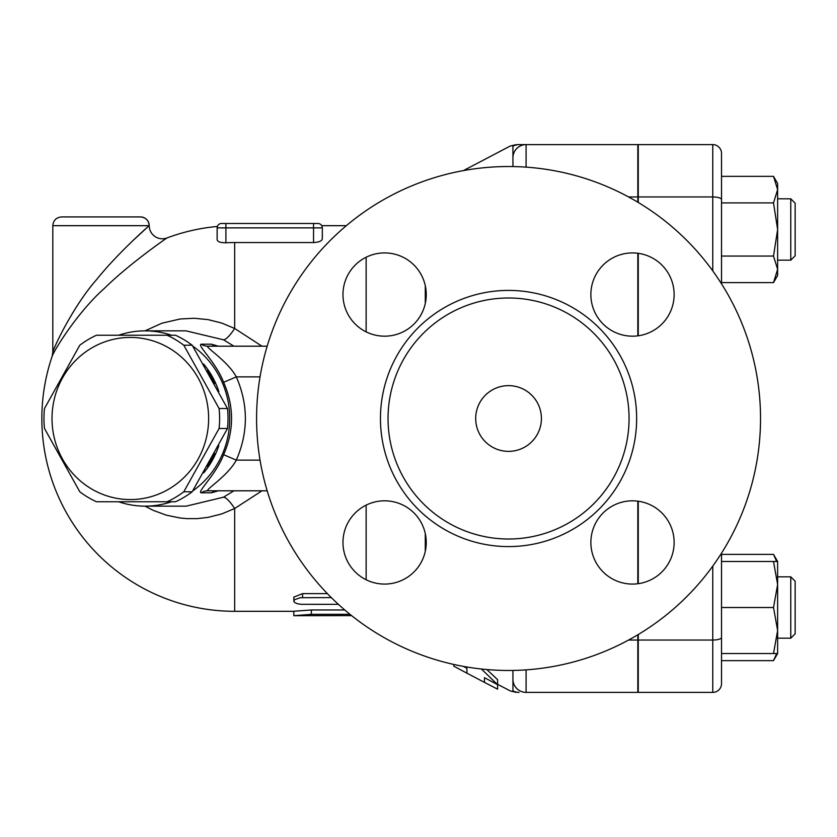 <?xml version="1.0" encoding="UTF-8"?>
<svg xmlns="http://www.w3.org/2000/svg" width="837" height="837" viewBox="0 0 837 837"><rect width="100%" height="100%" fill="white"/><g stroke="black" fill="none" stroke-linecap="round" stroke-linejoin="round"><path stroke-width="1.26" d="M475.688 418.5A32.863 32.863 0 0 1 524.987 390.042A32.863 32.863 0 0 1 524.987 446.958A32.863 32.863 0 0 1 475.688 418.5M629.068 418.5A120.507 120.507 0 0 1 508.551 539.007A120.507 120.507 0 0 1 388.044 418.5A120.507 120.507 0 0 1 508.551 297.993A120.507 120.507 0 0 1 629.068 418.5M760.53 418.5A251.979 251.979 0 0 1 382.561 636.716A251.979 251.979 0 0 1 382.561 200.284A251.979 251.979 0 0 1 760.53 418.5M590.87 294.551A41.63 41.63 0 0 1 632.5 252.92A41.63 41.63 0 0 1 674.13 294.551A41.63 41.63 0 0 1 632.5 336.181A41.63 41.63 0 0 1 590.87 294.551M632.5 500.819A41.63 41.63 0 0 1 674.13 542.449A41.63 41.63 0 0 1 632.5 584.08A41.63 41.63 0 0 1 590.87 542.449A41.63 41.63 0 0 1 632.5 500.819M426.242 542.449A41.63 41.63 0 0 1 384.612 584.08A41.63 41.63 0 0 1 342.971 542.449A41.63 41.63 0 0 1 384.612 500.819A41.63 41.63 0 0 1 426.242 542.449M384.612 336.181A41.63 41.63 0 0 1 342.971 294.551A41.63 41.63 0 0 1 384.612 252.92A41.63 41.63 0 0 1 426.242 294.551A41.63 41.63 0 0 1 384.612 336.181M512.935 670.437L512.935 679.236A13.151 13.151 0 0 0 526.086 692.387L637.825 692.387L637.825 634.791M637.825 583.734L637.825 501.154M637.825 335.846L637.825 253.266M637.825 202.209L637.825 144.613L526.086 144.613A13.151 13.151 0 0 0 512.935 157.764L512.935 166.563M721.525 283.837L721.525 153.38A8.768 8.768 0 0 0 712.768 144.613L638.265 144.613L638.265 202.47M638.265 253.318L638.265 335.783M638.265 501.217L638.265 583.682M638.265 634.53L638.265 692.387L712.768 692.387A8.768 8.768 0 0 0 721.525 683.62L721.525 553.163M214.67 453.434A83.261 80.425 90 0 1 211.311 460.13A83.261 80.425 90 0 1 207.419 466.439M207.419 370.561A83.261 80.425 90 0 1 214.67 383.566M167.097 501.761L175.498 501.761A90.93 87.833 -90 0 0 192.186 491.779L227.486 428.481A90.93 87.833 -90 0 0 227.486 408.519L192.186 345.221A90.93 87.833 -90 0 0 175.498 335.239L167.097 335.239A90.93 87.833 90 0 1 183.795 345.221L219.095 408.519A90.93 87.833 90 0 1 219.095 428.481L183.795 491.779A90.93 87.833 90 0 1 167.097 501.761L96.485 501.761A90.93 87.833 90 0 1 79.797 491.779L44.497 428.481A90.93 87.833 90 0 1 43.963 418.5A90.93 87.833 90 0 1 44.497 408.519L79.797 345.221A90.93 87.833 90 0 1 96.485 335.239L167.097 335.239M52.009 418.5A81.074 78.312 -90 0 0 169.472 488.714A81.074 78.312 -90 0 0 169.472 348.286A81.074 78.312 -90 0 0 52.009 418.5M227.486 408.519L219.095 408.519M227.486 428.481L219.095 428.481M192.186 345.221L183.795 345.221M192.186 491.779L183.795 491.779M203.642 364.053A83.261 80.425 90 0 1 218.844 391.423M218.844 445.577A83.261 80.425 90 0 1 212.452 460.13A83.261 80.425 90 0 1 203.642 472.947M790.766 576.839L790.766 638.192L777.625 638.192L790.766 638.192L795.15 633.808L795.15 581.223L790.766 576.839L777.625 576.839M790.766 198.808L790.766 260.161L777.625 260.161L790.766 260.161L795.15 255.777L795.15 203.192L790.766 198.808L777.625 198.808M721.525 660.655L773.514 660.655L776.684 653.53M776.684 561.501L773.514 554.387L721.525 554.387L721.525 561.501L777.625 561.501L777.625 584.508L773.514 561.501M777.625 630.523L773.514 607.516L777.625 584.508L777.625 653.53L773.514 653.53L777.625 630.523M773.514 176.345L777.625 183.47L777.625 189.633L773.514 176.345L721.525 176.345M773.514 282.613L777.625 269.326L777.625 275.499L773.514 282.613L721.525 282.613M777.625 229.484L773.514 202.91L777.625 189.633L777.625 269.326L773.514 256.049L777.625 229.484M773.514 607.516L721.525 607.516L721.525 653.53L773.514 653.53M721.525 607.516L721.525 561.501M773.514 256.049L721.525 256.049L721.525 202.91L773.514 202.91M638.265 196.957L712.768 196.957L712.768 144.613A8.768 8.768 0 0 1 721.525 153.38A8.768 8.768 0 0 0 712.768 144.613A8.768 8.768 0 0 1 721.525 153.38M526.086 669.862L526.086 692.387A13.151 13.151 0 0 1 512.935 679.236L512.935 690.818C509.126 690.902 509.126 690.902 512.935 690.818A13.151 12.879 90 0 0 519.045 692.387C515.236 692.387 515.236 692.387 519.045 692.387M497.596 684.331L510.235 690.881M486.82 669.537L497.596 679.654L497.596 684.687L481.421 669.014M425.29 285.731L425.29 303.371M497.596 689.175L484.456 682.385L484.456 677.667L497.596 684.687L497.596 689.175M463.395 666.398L466.92 668.282L466.92 673.178L453.78 666.158L453.78 664.452M338.399 604.345L301.163 604.314L297.261 603.728L294.383 602.326L293.829 601.05L294.729 599.627L300.326 597.723L331.306 597.597M293.829 601.165L293.829 597.105L302.586 593.621L327.372 593.621M349.981 614.327L311.354 614.327L293.829 615.697L351.603 615.624M293.829 615.624L293.829 611.24L311.354 609.974L344.75 609.974M145 506.144L153.213 510.35L166.375 515.173L180.143 518.009L187.143 518.637L197.197 518.626L208.047 517.381L221.7 513.949L234.663 508.53L234.663 611.313L293.829 611.313L293.829 612.987M425.29 533.629L425.29 551.269M512.935 157.764A13.151 13.151 0 0 1 526.086 144.613L519.045 144.613A13.151 12.879 90 0 0 512.935 146.182L512.935 157.764A13.151 13.151 0 0 1 526.086 144.613L526.086 167.138M519.045 144.613C515.226 144.613 515.226 144.613 519.045 144.613M512.935 146.182C509.116 146.098 509.116 146.098 512.935 146.182L512.746 146.182M148.672 226.126L149.174 225.687C147.396 227.151 117.389 253.569 96.558 279.652C74.891 303.977 54.771 344.781 52.804 352.22C54.792 344.75 74.796 304.113 96.558 279.652C117.358 253.601 147.479 227.078 149.174 225.687L52.804 225.687L52.804 352.22L52.103 356.457C54.447 349.489 78.427 311.291 104.238 288.514C129.557 263.582 166.49 238.221 166.971 237.959A192.813 192.813 0 0 1 217.369 226.461L217.139 227.873A4.384 4.384 0 0 1 221.523 223.489L313.551 223.489L313.551 227.873L322.308 227.873L322.245 227.12M321.983 226.21L321.722 225.687L346.34 225.687M313.551 223.489L317.924 223.489A4.384 4.384 0 0 1 322.308 227.873C321.649 224.933 321.649 224.933 322.308 227.873L322.308 238.88C321.921 240.983 319.002 242.207 313.551 242.552L234.663 242.552A175.948 175.948 0 0 0 225.906 242.772C220.455 242.782 217.536 241.767 217.139 239.738L217.139 227.873A4.384 4.384 0 0 1 221.523 223.489A4.384 4.384 0 0 0 217.139 227.873L225.906 227.873L225.906 223.489M322.308 238.88L322.308 227.873A4.384 4.384 0 0 0 317.924 223.489M261.96 346.194L234.663 328.47L221.69 323.051L208.099 319.619L194.111 318.259L180.164 318.991L161.918 323.208L145 330.856M366.135 505.14L366.135 579.759M366.135 257.241L366.135 331.86M233.941 490.806L223.489 497.199A26.292 6.11 63.1 0 1 234.663 508.53L261.96 490.806M166.971 237.959A13.151 13.151 0 0 1 149.216 225.666A8.768 8.757 -90 0 0 140.417 216.919L61.572 216.919L140.417 216.919M132.895 240.627L146.967 227.643M118.634 501.761A87.644 84.663 -90 0 0 145.063 506.144A87.644 84.663 -90 0 0 171.501 501.761M192.709 490.942A87.644 84.663 -90 0 0 192.709 346.058M171.501 335.239A87.644 84.663 -90 0 0 145.063 330.856A87.644 84.663 -90 0 0 118.634 335.239M186.002 330.856L223.489 339.801L233.941 346.194M216.961 490.869L218.248 490.806A13.151 12.701 -90 0 0 211.51 492.805L218.311 490.806M218.311 346.194L211.51 344.195L201.173 344.195C196.716 344.98 216.03 362.306 223.615 382.3C234.172 406.437 234.172 430.563 223.615 454.7C216.019 474.694 196.716 492.02 201.173 492.805L211.51 492.805M223.489 339.801A26.292 6.11 116.9 0 0 234.663 328.47L234.663 242.552M260.045 460.13L236.316 460.13C227.633 476.232 204.531 490.179 207.9 490.806A13.151 12.701 -90 0 0 201.173 492.805M223.615 382.3L236.316 376.87C248.38 404.627 248.38 432.373 236.316 460.13L223.615 454.7M211.51 344.195A13.151 12.701 -90 0 0 218.248 346.194L251.215 346.194M201.173 344.195A13.151 12.701 -90 0 0 207.9 346.194C204.531 346.821 227.633 360.778 236.316 376.87L260.045 376.87M207.9 490.806L267.17 490.806M267.17 346.194L207.9 346.194M380.458 418.5A128.103 128.103 0 0 0 572.602 529.434A128.103 128.103 0 0 0 572.602 307.566A128.103 128.103 0 0 0 380.458 418.5M628.597 196.957L637.825 196.957M628.597 640.043L637.825 640.043M638.265 640.043L712.768 640.043A8.768 2.605 0 0 0 721.525 637.438M721.525 199.562A8.768 2.605 0 0 0 712.768 196.957L712.768 270.885M712.768 566.115L712.768 692.387M302.586 593.621L302.586 597.597M311.354 609.974L311.354 614.327M225.906 242.772L225.906 227.873L313.551 227.873L313.551 242.552M223.489 497.199L186.253 506.144L145.063 506.144M142.792 335.239L141.662 335.239M142.792 501.761L141.662 501.761M795.15 633.808L790.766 638.192M777.625 653.53L773.514 660.655M777.625 561.501L773.514 554.387M795.15 255.777L790.766 260.161M466.92 673.178L484.456 682.385M510.068 690.881L516.178 692.387M463.447 170.591L510.068 146.119L516.178 144.613M52.804 225.687C53.327 220.361 56.246 217.442 61.572 216.919M149.216 225.666C148.683 220.351 145.764 217.432 140.449 216.919M52.103 356.457A192.813 192.813 0 0 0 234.663 611.313M186.222 330.856L145.063 330.856M218.248 346.194L216.961 346.131"/></g></svg>
